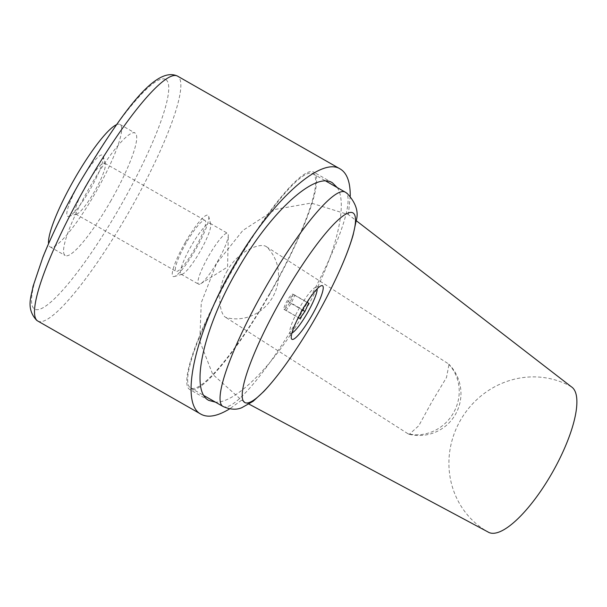 <?xml version="1.0" encoding="UTF-8"?>
<svg xmlns="http://www.w3.org/2000/svg" width="607" height="607" viewBox="0 0 607 607"><rect width="100%" height="100%" fill="white"/><g stroke="black" fill="none" stroke-linecap="round" stroke-linejoin="round"><path stroke-width="0.46" stroke-dasharray="3.04 2.28" d="M571.399 386.811A83.713 79.494 -57.1 0 0 460.531 420.135A83.713 79.494 -57.1 0 0 484.174 529.638A83.713 79.494 -57.1 0 0 487.952 531.937M249.075 404.148L241.639 400.172L212.716 374.352L199.756 341.028L201.266 302.734L216.487 263.575L242.808 230.493L275.479 209.339L311.209 203.064L348.357 214.59L356.195 220.645M227.382 270.563C215.743 290.025 219.324 314.077 225.789 317.423A41.86 39.387 -57.3 0 0 272.695 297.134A41.86 39.387 -57.3 0 0 266.443 246.715C260.661 242.185 238.354 250.699 227.382 270.563M407.942 433.732L409.3 434.316L418.784 425.719L431.903 401.773L446.479 377.554L449.021 364.352L448.216 363.699A41.86 39.387 122.7 0 1 453.383 413.048A41.86 39.387 122.7 0 1 407.942 433.732L225.789 317.423M350.247 196.114L348.357 214.59M116.461 124.723A70.495 12.542 -60.3 0 1 120.027 124.458A70.495 12.542 -60.3 0 1 95.352 192.988A70.495 12.542 -60.3 0 1 50.131 246.905A70.495 12.542 -60.3 0 1 48.545 243.703M110.413 201.585A70.495 12.542 119.7 0 0 135.088 133.054A70.495 12.542 119.7 0 0 89.866 186.979A70.495 12.542 119.7 0 0 65.192 255.501A70.495 12.542 119.7 0 0 110.413 201.585M337.249 187.571C349.078 204.802 334.085 261.2 303.872 313.129C274.933 364.01 235.751 403.465 215.455 402.16M269.94 293.758A125.133 22.269 -60.3 0 1 189.665 389.466A125.133 22.269 -60.3 0 1 233.467 267.831A125.133 22.269 -60.3 0 1 313.736 172.122A125.133 22.269 -60.3 0 1 269.94 293.758M292.68 354.427A109.161 19.424 119.7 0 0 335.944 278.643M269.683 293.576A123.373 21.951 -60.3 0 1 190.537 387.941A123.373 21.951 -60.3 0 1 233.725 268.013A123.373 21.951 -60.3 0 1 312.863 173.655A123.373 21.951 -60.3 0 1 269.683 293.576M217.374 261.799A29.288 5.213 119.7 0 0 228.308 235.417A29.288 5.213 119.7 0 0 227.625 233.331A29.288 5.213 119.7 0 0 208.838 255.729A29.288 5.213 119.7 0 0 198.588 284.197A29.288 5.213 119.7 0 0 200.735 283.727A29.288 5.213 119.7 0 0 217.374 261.799M191.342 245.744A29.288 5.213 119.7 0 0 181.091 274.212A29.288 5.213 119.7 0 0 182.146 274.258A29.288 5.213 119.7 0 0 199.878 251.806A29.288 5.213 119.7 0 0 210.705 224.226A29.288 5.213 119.7 0 0 210.128 223.338A29.288 5.213 119.7 0 0 191.342 245.744M185.378 242.216A35.252 6.275 119.7 0 0 174.308 276.534A35.252 6.275 119.7 0 0 195.651 249.523A35.252 6.275 119.7 0 0 208.687 216.32A35.252 6.275 119.7 0 0 185.378 242.216M85.906 185.56A29.288 5.213 119.7 0 0 75.655 214.028A29.288 5.213 119.7 0 0 76.71 214.074A29.288 5.213 119.7 0 0 94.442 191.622A29.288 5.213 119.7 0 0 105.269 164.042A29.288 5.213 119.7 0 0 104.692 163.154A29.288 5.213 119.7 0 0 85.906 185.56M186.243 242.83A29.288 5.213 119.7 0 0 175.992 271.299A29.288 5.213 119.7 0 0 194.779 248.9A29.288 5.213 119.7 0 0 205.029 220.432A29.288 5.213 119.7 0 0 186.243 242.83M79.942 182.032A35.252 6.275 119.7 0 0 68.879 216.35A35.252 6.275 119.7 0 0 90.215 189.331A35.252 6.275 119.7 0 0 103.251 156.136A35.252 6.275 119.7 0 0 79.942 182.032M285.996 310.617L291.125 303.508L294.774 295.343L293.295 294.289L288.158 301.398L284.508 309.562L283.977 309.335L299.828 318.516M289.691 302.658A8.733 1.555 -60.3 0 1 283.909 309.069A8.733 1.555 -60.3 0 1 287.141 300.852A8.733 1.555 -60.3 0 1 292.43 294.152A8.733 1.555 -60.3 0 1 289.691 302.658M291.921 333.099A26.42 4.704 -60.3 0 1 289.858 332.492A26.42 4.704 -60.3 0 1 299.623 307.612A26.42 4.704 -60.3 0 1 315.617 287.361A26.42 4.704 -60.3 0 1 317.188 288.841M284.508 309.562L298.341 317.461L301.99 309.297L306.687 302.794M288.158 301.398L301.99 309.297M293.295 294.289L307.127 302.187M294.774 295.343L307.021 302.332M291.125 303.508L302.385 309.934M266.443 246.715L448.216 363.699M241.639 400.172L229.643 408.86M37.771 321.027A140.999 25.092 119.7 0 0 128.221 213.186A140.999 25.092 119.7 0 0 177.942 76.368A140.999 25.092 119.7 0 0 177.57 76.133M222.913 406.417A123.373 21.951 119.7 0 0 302.051 312.059A123.373 21.951 119.7 0 0 345.565 192.343A123.373 21.951 119.7 0 0 345.231 192.131M166.022 79.707A132.182 23.521 -60.3 0 1 119.404 207.973A132.182 23.521 -60.3 0 1 34.258 308.849A132.182 23.521 -60.3 0 1 80.875 180.583A132.182 23.521 -60.3 0 1 166.022 79.707M120.027 124.458L135.088 133.054M208.838 400.415L189.665 389.466M190.537 387.941L203.96 395.597M200.735 283.727L227.557 267.012L228.308 235.417M181.091 274.212L198.588 284.197M182.146 274.258L174.308 276.534M75.655 214.028L175.992 271.299M76.71 214.074L68.879 216.35M289.858 332.492L291.337 338.349M315.617 287.361L321.414 285.669M105.269 164.042L103.251 156.136M104.692 163.154L205.029 220.432M210.705 224.226L208.687 216.32M210.128 223.338L227.625 233.331M312.863 173.655L325.754 181.015M332.37 182.76L313.736 172.122M50.131 246.905L65.192 255.501M409.293 434.324A41.86 41.86 0 0 0 449.021 364.352M484.174 529.638A83.713 83.713 0 0 0 487.611 531.755"/><path stroke-width="0.91" d="M356.195 220.645L571.399 386.811A83.713 26.215 -60.4 0 1 552.097 472.974A83.713 26.215 -60.4 0 1 488.362 532.187A83.713 26.215 -60.4 0 1 487.952 531.937L249.075 404.148M229.643 408.86C217.518 416.243 207.973 418.026 201.008 414.209C179.247 403.678 194.665 333.144 233.126 267.315C269.827 202.518 320.504 155.976 340.201 168.966C346.984 172.995 350.33 182.047 350.247 196.114M48.545 243.703A70.495 12.542 -60.3 0 1 74.805 178.382A70.495 12.542 -60.3 0 1 116.461 124.723M215.455 402.16L208.838 400.415C189.521 391.067 203.208 328.47 237.337 270.047C269.918 212.541 314.889 171.235 332.37 182.76L337.249 187.571M244.446 402.327A109.161 19.424 119.7 0 0 292.68 354.427L292.68 354.427A563.979 563.979 0 0 0 335.944 278.643A109.161 19.424 119.7 0 0 353.251 213.095A109.161 19.424 119.7 0 0 282.945 296.398A109.161 19.424 119.7 0 0 244.446 402.327M302.749 309.304A30.843 5.486 119.7 0 0 291.337 338.349A30.843 5.486 119.7 0 0 311.74 315.693A30.843 5.486 119.7 0 0 321.414 285.669A30.843 5.486 119.7 0 0 302.749 309.304M317.188 288.841A26.42 4.704 -60.3 0 1 307.324 313.091A26.42 4.704 -60.3 0 1 291.921 333.099M306.687 302.794L307.127 302.187L308.614 303.242L304.957 311.406L299.828 318.516L298.348 317.461M307.021 302.332L308.614 303.242M302.385 309.934L304.957 311.406M177.57 76.133A140.999 25.092 119.7 0 0 87.127 183.974A140.999 25.092 119.7 0 0 37.399 320.792A140.999 25.092 119.7 0 0 37.771 321.027L36.686 320.329C25.342 308.235 31.663 295.746 32.99 286.542L42.885 257.201C52.012 234.484 64.084 209.893 79.092 183.42C118.631 117.917 154.368 65.01 177.57 76.133L340.201 168.966M325.754 181.015L345.231 192.131A123.373 21.951 119.7 0 0 266.094 286.496A123.373 21.951 119.7 0 0 222.579 406.204A123.373 21.951 119.7 0 0 222.913 406.417C234.492 411.645 240.782 407.874 241.487 407.866L253.127 401.288L263.65 391.606C272.589 382.182 282.27 369.784 292.68 354.427M345.231 192.131L346.992 193.254C355.846 202.662 358.904 211.866 356.165 220.857L353.13 234.97C349.556 247.413 343.82 261.974 335.944 278.643M203.96 395.597L222.913 406.417M37.771 321.027L201.008 414.209M487.611 531.755A83.713 83.713 0 0 0 488.362 532.187"/></g></svg>
